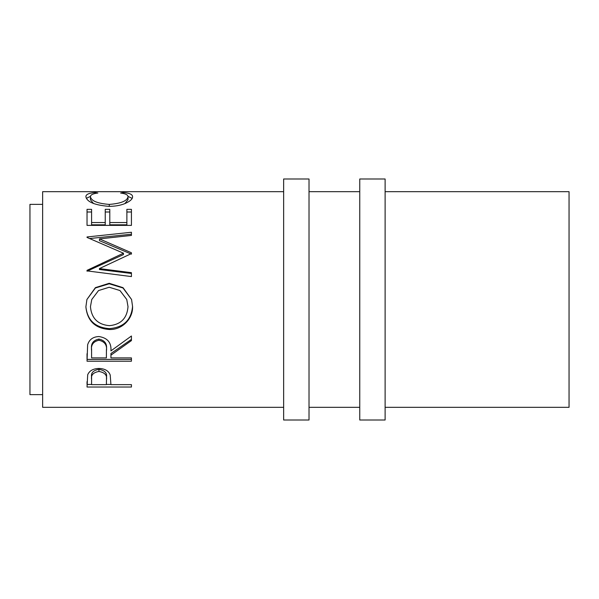 <?xml version="1.0" encoding="UTF-8"?>
<svg xmlns="http://www.w3.org/2000/svg" width="599" height="599" viewBox="0 0 599 599"><rect width="100%" height="100%" fill="white"/><g stroke="black" fill="none" stroke-linecap="round" stroke-linejoin="round"><path stroke-width="0.9" d="M309.017 420.004L309.017 178.996L283.641 178.996L283.641 420.004L309.017 420.004M385.12 420.004L385.12 178.996L359.752 178.996L359.752 420.004L385.12 420.004M42.634 204.364L29.95 204.364L29.95 394.636L42.634 394.636M95.181 192.541L97.847 193.035C92.89 193.627 90.419 194.87 90.449 196.772C91.273 200.95 97.547 203.495 109.273 204.409C121.095 203.473 127.347 200.897 128.014 196.689C127.954 194.84 125.49 193.627 120.616 193.035L123.252 192.541C129.466 193.05 132.574 194.428 132.566 196.682C132.716 198.995 130.133 201.316 124.802 203.645C120.234 205.45 114.956 206.348 108.973 206.356C94.597 205.143 86.9 201.923 85.889 196.697C85.859 194.428 88.951 193.043 95.181 192.541L95.181 193.477M87.035 225.381L87.035 209.351L91.587 209.351L91.587 222.543L105.244 222.543L105.244 209.351L109.797 209.351L109.797 222.543L126.876 222.543L126.876 209.351L131.428 209.351L131.428 225.381L87.035 225.381L87.035 212.001L91.587 212.001M99.412 268.592L131.428 272.68L131.428 276.581L131.428 273.466L99.412 269.505L99.412 268.592L131.428 253.579L131.428 252.771L99.479 238.896L131.428 235.429L131.428 232.255L87.035 236.964L87.035 237.436L87.035 236.964M131.428 276.581L87.035 270.89L87.035 270.344L123.461 253.205L87.035 237.436M85.889 306.853L86.915 299.5L95.398 287.64L109.213 283.297L123.027 287.67L131.57 299.5L132.566 306.501C133.105 318.93 121.874 329.982 109.422 329.51C95.166 328.447 87.319 320.899 85.889 306.853M110.935 355.155L110.935 357.903L131.428 357.903L131.428 361.212L87.035 361.212L87.634 344.807C89.229 339.566 92.98 336.81 98.902 336.541C107.506 337.858 111.511 342.635 110.935 350.879L131.428 336.002L131.428 340.599L110.935 355.155L110.935 353.515L131.428 339.393L131.428 336.002M87.035 387.029L87.701 374.764C89.408 370.729 93.152 368.625 98.94 368.445C104.892 368.632 108.651 370.826 110.209 375.019L110.935 384.64L131.428 384.64L131.428 387.029L87.035 387.029M385.12 407.32L569.05 407.32L569.05 191.68L385.12 191.68M359.752 191.68L309.017 191.68M283.641 191.68L42.634 191.68L42.634 407.32L283.641 407.32M359.752 407.32L309.017 407.32M90.449 196.772L90.449 199.796L93.534 203.54M109.273 204.409L109.273 206.348M124.869 203.623L128.014 199.714L128.014 196.689M123.252 192.541L123.252 193.492M127.976 196.367L132.132 198.366M86.346 198.344L90.494 196.352M91.587 222.543L91.587 224.805L105.244 224.805L105.244 222.543M105.244 212.001L109.797 212.001M109.797 222.543L109.797 224.805L126.876 224.805L126.876 222.543M126.876 212.001L131.428 212.001L131.428 225.381M99.479 238.896L99.479 240.678L131.428 254.141L131.428 252.771M131.428 235.429L131.428 234.231L89.678 238.522M87.035 270.344L87.035 271.205L123.461 254.568L123.461 253.205M109.213 283.297L109.213 283.776L123.005 287.999L131.57 299.5M132.566 306.291C131.353 320.001 123.641 327.443 109.422 328.626C95.166 327.593 87.319 320.263 85.889 306.636M109.422 329.51L109.422 328.626M86.915 299.5L95.398 287.992L109.213 283.776M91.767 299.5L90.449 306.658C91.482 318.279 97.802 324.613 109.407 325.661C120.901 324.553 127.1 318.219 128.014 306.658L126.756 299.5L119.957 290.537L109.205 287.25L98.535 290.56L91.767 299.5L90.449 306.658M128.014 306.658L126.756 299.5M87.035 353.724L87.035 359.393L131.428 359.393L131.428 357.903M106.442 349.397L106.442 350.887C107.251 345.099 104.735 341.542 98.895 340.254L98.895 339.056C93.197 340.284 90.763 343.676 91.587 349.232L91.587 357.903L106.382 357.903L106.442 349.397C107.251 343.751 104.735 340.307 98.895 339.056M98.895 340.254C93.197 341.52 90.763 345.017 91.587 350.737M131.428 387.029L131.428 384.64M110.935 384.453L106.39 384.453M91.587 384.453L87.035 384.453L87.035 381.66M106.48 377.28L106.48 379.639L106.48 377.28C107.258 372.99 104.75 370.339 98.955 369.343C93.272 370.294 90.816 372.87 91.587 377.071L91.587 384.64L106.382 384.64L106.48 379.639C107.258 375.221 104.75 372.488 98.955 371.462L98.955 369.343M98.955 371.462C93.272 372.436 90.816 375.094 91.587 379.422"/></g></svg>
